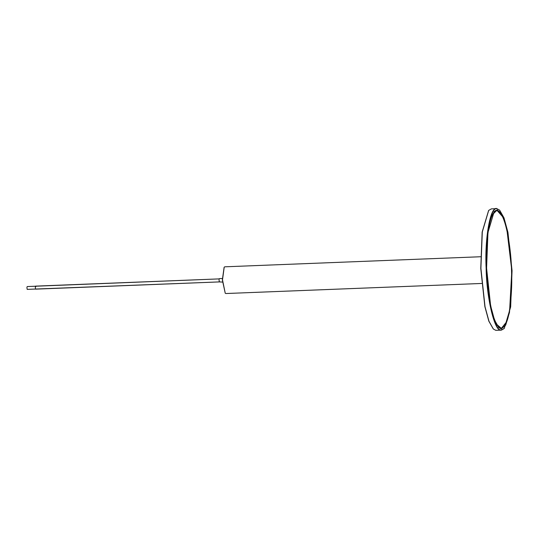 <?xml version="1.0" encoding="UTF-8"?>
<svg xmlns="http://www.w3.org/2000/svg" width="539" height="539" viewBox="0 0 539 539"><rect width="100%" height="100%" fill="white"/><g stroke="black" fill="none" stroke-linecap="round" stroke-linejoin="round"><path stroke-width="0.81" d="M480.613 256.746L224.81 266.812L224.211 267.149L222.499 279.889L225.241 293.229L225.861 293.526L481.664 283.46M224.13 267.25L222.351 279.896L225.241 293.229M219.056 278.953L219.198 281.358L219.75 281.937M219.171 281.87L222.466 282.092M219.339 278.629L222.324 278.468M488.603 210.5L482.149 232.087L480.761 268.348L484.871 306.644L488.819 321.129L493.266 328.931M496.998 208.667C490.537 205.319 484.554 238.022 486.131 268.126C486.549 298.121 494.741 332.219 501.034 330.131L495.806 330.333L493.36 329.019L488.988 321.284L485.026 306.752L480.903 268.334L482.297 231.965L488.691 210.399L491.406 208.862L496.628 208.654L499.545 210.069M501.209 329.929C494.943 332.011 486.778 298.02 486.353 268.126C484.79 238.117 490.746 205.514 497.194 208.849L499.64 210.156L503.992 217.871L507.94 232.356L512.05 270.652L510.662 306.913L504.288 328.406L501.209 329.929M511.821 270.632L509.517 312.317L505.683 325.132L501.176 328.851L498.777 327.564L494.499 319.991L490.625 305.761L486.582 268.146L487.95 232.538L494.209 211.429L497.227 209.927L502.011 214.562L506.727 228.226L511.821 270.632M498.622 327.409L501.216 328.554L506.707 321.689M501.405 330.137L504.208 328.5M502.57 216.665L496.931 210.257L494.068 211.591M35.587 286.121L219.103 278.899L27.334 286.553C26.876 286.788 26.835 287.725 27.206 289.369L219.218 281.917L35.709 289.14L35.446 288.634C35.251 286.505 35.385 285.838 35.85 286.627M486.623 268.166C485.551 250.952 487.936 210.587 497.133 210.695C506.377 212.406 511.464 253.498 511.531 270.618C512.602 287.839 510.217 328.197 501.027 328.089C491.777 326.385 486.69 285.286 486.623 268.166M496.284 324.013L501.257 328.298C509.085 326.863 512.293 300.236 511.538 270.625C510.601 238.784 503.682 209.637 496.621 210.5L491.999 215.162M498.097 326.223L496.291 324.027M490.995 217.345L493.636 212.817M501.257 328.298L500.098 328.366M494.344 211.315L495.105 211.295M496.621 210.5L495.462 210.527"/></g></svg>
